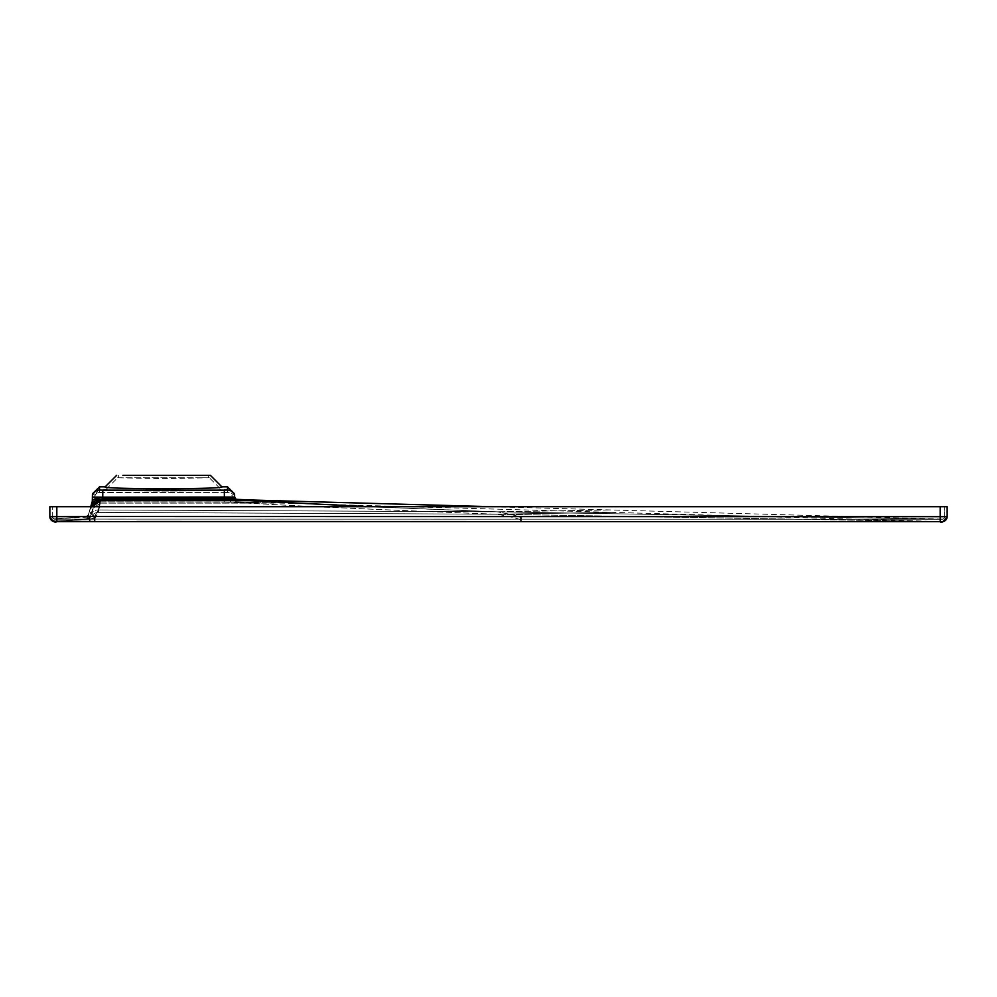 <?xml version="1.0" encoding="UTF-8"?>
<svg xmlns="http://www.w3.org/2000/svg" width="997" height="997" viewBox="0 0 997 997"><rect width="100%" height="100%" fill="white"/><g stroke="black" fill="none" stroke-linecap="round" stroke-linejoin="round"><path stroke-width="0.75" stroke-dasharray="4.99 3.74" d="M49.85 506.7L947.15 506.7M492.381 506.7L942.09 519.088A2.567 2.567 180 0 0 944.732 516.533L49.85 516.645A4.985 4.985 0 0 0 54.86 521.63L89.73 519.163L55.147 521.319L89.73 518.664L93.269 506.626L92.472 515.212L94.341 518.203L55.209 521.244A4.985 4.985 0 0 1 49.85 516.284A4.985 4.985 0 0 0 55.209 521.244A4.985 4.985 0 0 1 49.85 516.284M940.171 506.7L940.171 516.67L520.933 516.596L940.171 516.67L940.171 506.7L944.732 506.7L56.829 506.7L940.171 506.7L940.171 521.655L520.933 521.581C523.712 519.948 515.686 517.493 496.83 514.228L940.171 521.655M486.337 521.581L94.715 521.506L94.341 518.203L86.29 518.914L90.702 515.349L93.132 507.199A7.478 7.478 -174.6 0 1 100.298 501.852L98.329 512.383L496.83 514.228C515.686 517.493 523.712 519.948 520.933 521.581L520.933 516.596L52.268 516.645L52.268 506.7L56.829 506.7L52.268 506.7L52.268 516.284A2.567 2.567 0 0 0 55.022 518.839L89.518 516.247L86.116 516.508L88.384 514.664L90.939 505.94L99.712 499.347L224.337 499.559L224.35 500.681L274.237 500.681M232.164 493.851L232.226 497.092A4.686 4.686 -1 0 0 227.54 492.493L227.478 489.253L227.54 492.493L224.325 492.593L99.476 492.481A4.686 4.686 -179 0 0 94.79 497.092L94.852 493.851L99.538 489.253L106.181 489.253C100.784 491.695 226.232 491.695 220.835 489.253L227.478 489.253L232.164 493.851L232.226 497.092L94.79 497.466L232.239 498.151L232.226 497.092L94.79 497.092L98.865 499.048L100.298 501.852A7.478 7.478 5.4 0 0 93.132 507.199L92.472 515.212A7.478 7.478 -160.3 0 1 98.329 512.383L94.715 518.664L94.715 521.506L89.73 521.506L94.715 521.506L94.715 516.521L89.718 516.521L89.73 521.506L89.73 519.163L55.147 521.319A4.985 4.985 0 0 1 49.85 516.346A4.985 4.985 180 0 0 55.147 521.319M86.378 518.914A4.985 4.985 -94.3 0 0 90.752 515.461A4.985 4.985 85.7 0 1 86.378 518.914L90.702 515.349A4.985 4.985 0 0 1 86.29 518.914L86.378 518.914A4.985 4.985 -94.3 0 0 90.752 515.461L89.73 521.506L56.754 521.63M947.15 516.533A4.985 4.985 180 0 1 942.028 521.506L942.103 521.593A4.985 4.985 0 0 0 947.15 516.608A4.985 4.985 180 0 1 942.103 521.593L942.165 521.655A4.985 4.985 177.9 0 0 947.15 516.67A4.985 4.985 177.9 0 1 942.165 521.655M94.727 501.167L94.79 497.466L94.727 501.167A3.988 3.988 98.7 0 1 94.565 502.226L93.269 506.626L99.887 501.641L100.174 503.111L98.329 512.383L94.715 518.664L92.472 515.212A7.478 7.478 19.7 0 1 98.329 512.383L496.83 514.228L610.663 512.383L496.83 514.228L942.103 521.593L236.065 501.852A3.988 3.988 -1 0 1 232.239 497.939L232.226 497.092A4.686 4.686 179 0 0 227.54 492.493L224.325 492.593L224.325 498.076L232.239 498.151L235.878 502.052L274.175 503.111L247.568 503.111C298.577 506.127 381.664 509.841 496.83 514.228C381.664 509.841 298.577 506.127 247.568 503.111L265.414 503.111L235.878 502.052L232.239 498.151M100.174 503.111L247.568 503.111L100.174 503.111L93.045 508.308L100.174 503.111M90.752 515.461L93.269 506.626L99.887 501.641L99.526 500.058A7.478 3.751 -163.6 0 0 94.59 502.114A7.478 3.751 16.4 0 1 99.526 500.058L98.865 499.048A7.478 2.53 -179 0 0 94.727 501.242L94.59 502.114L94.727 501.242A7.478 2.53 1 0 1 98.865 499.048L94.79 497.466L94.727 501.242L94.79 497.466L224.325 498.076L224.325 503.111L224.325 501.977L247.568 503.111L235.878 502.052L102.753 501.865L224.325 501.977L224.325 492.593L102.766 492.593L99.476 492.481L99.538 489.253L99.476 492.481A4.686 4.686 1 0 0 94.79 497.092L94.852 493.851M201.656 477.787L209.37 477.787L220.835 489.253C226.232 491.695 100.784 491.695 106.181 489.253L117.646 477.787L163.508 478.635L208.373 477.787L125.36 477.787M100.298 501.852L102.753 501.865L100.298 501.852M163.508 475.357L208.373 475.357L163.508 475.357M209.37 477.787L117.646 477.787M186.95 475.357L175.634 475.357M151.382 475.357L122.918 475.357M221.833 486.823C227.328 489.315 99.688 489.315 105.184 486.823M227.478 486.823L227.54 490.063A7.104 7.104 179 0 1 234.644 497.042L92.372 497.042A7.104 7.104 1 0 1 99.476 490.063L99.538 486.823M92.335 499.534L92.372 497.416L234.656 497.902A1.57 1.57 -1 0 0 236.164 499.435L265.489 500.681M92.372 497.416L92.347 498.375M91.512 503.996L90.565 513.704L94.104 515.785L89.556 516.259L88.446 514.726A2.567 2.567 85.7 0 1 86.203 516.496L88.384 514.664A2.567 2.567 0 0 1 86.116 516.508L55.022 518.839L86.203 516.496A2.567 2.567 -94.3 0 0 88.446 514.726L91.961 502.476M92.235 501.553L92.297 501.204A9.895 3.352 -179 0 1 97.781 498.301L99.712 499.347M234.744 498.276L236.09 499.634L232.089 499.809L247.63 500.681C298.639 503.709 381.726 507.423 496.867 511.81L98.329 509.953L94.69 516.234L89.518 516.247L88.384 514.664L90.939 505.94M95.712 498.064L97.781 498.301M99.251 506.7L98.329 509.953A9.895 9.895 19.7 0 0 90.565 513.704L90.739 507.56L88.446 514.726L90.802 506.513A9.895 9.895 -174.6 0 1 100.298 499.422L100.174 500.681L224.35 500.681M90.951 505.94L92.272 501.441A9.895 4.973 -163.6 0 1 98.79 498.712M253.263 500.045L236.164 499.435L234.656 497.79L236.027 499.323M227.54 490.063L224.325 490.163L224.337 499.559L232.089 499.809L231.204 498.288M90.739 507.56L100.174 500.681L98.329 509.953L496.867 511.81C515.711 515.075 523.724 517.518 520.933 519.163C523.724 517.518 515.711 515.075 496.867 511.81L942.165 519.225L94.715 519.088L94.69 516.234L90.565 513.704A9.895 9.895 -160.3 0 1 98.329 509.953L94.715 516.733L55.022 518.839A2.567 2.567 0 0 1 52.268 516.284A2.567 2.567 0 0 0 55.022 518.839L54.997 518.901A2.567 2.567 0 0 1 52.268 516.346L52.268 516.284M944.732 516.533L944.732 516.67A2.567 2.567 177.3 0 1 942.165 519.225L94.715 519.088L94.715 516.521L94.715 519.088L89.73 519.088L89.556 516.259L54.997 518.901A2.567 2.567 180 0 1 52.268 516.346L52.268 516.645A2.567 2.567 180 0 0 54.847 519.2L56.841 519.2L54.847 519.2A2.567 2.567 0 0 1 52.268 516.645A2.567 2.567 180 0 0 54.847 519.2M944.732 516.67L944.732 506.7L944.732 516.67A2.567 2.567 -2.7 0 1 942.165 519.225L496.867 511.81L610.725 509.953L496.867 511.81L369.613 506.7M515.2 516.596L350.533 516.558M344.002 516.558L95.351 516.521M87.35 516.533L52.268 516.645L53.601 518.889L56.841 519.2L89.73 519.088L54.623 519.2L53.053 518.477L52.268 516.645M944.732 516.608A2.567 2.567 180 0 1 942.128 519.163A2.567 2.567 0 0 0 944.732 516.608M89.68 516.521L89.73 519.088L89.655 516.733L94.715 516.733L94.715 519.088L56.841 519.2L56.829 506.7L56.841 521.63L89.73 521.506M94.715 519.163L89.73 519.163L94.715 519.163M49.85 516.645A4.985 4.985 0 0 0 54.86 521.63M229.597 498.326A3.988 2.655 -88.2 0 0 231.852 502.214A3.988 2.655 91.8 0 1 229.597 498.326M102.766 497.191L102.766 492.593M224.325 490.163L99.476 490.063M102.766 490.163L102.753 499.435M89.718 516.521L89.73 519.088L56.841 519.2L56.829 506.7M520.933 516.596L520.933 519.163L940.171 519.225L942.925 519.113L940.171 519.225L940.171 516.67L940.171 519.225L94.715 519.088L520.933 519.163L520.933 516.596M947.013 517.817L947.15 516.67M410.49 521.556L376.592 521.556M321.046 521.531L259.594 521.518M192.92 521.518L136.763 521.506M236.09 501.753L232.239 497.839L236.09 501.753L255.419 502.538L236.09 501.753M118.643 475.357L118.643 477.787M208.373 475.357L208.373 477.787M236.164 499.335L234.656 497.79L236.164 499.335M255.17 500.108L253.525 500.058M94.715 519.088L89.73 519.088L94.715 519.088"/><path stroke-width="1.5" d="M947.15 506.7L947.15 516.67A4.985 4.985 -2.1 0 1 942.165 521.655L940.171 521.655C941.33 523.413 943.661 521.755 947.15 516.67L947.15 506.7L49.85 506.7L49.85 516.645L49.85 506.7M944.732 516.67L940.171 516.67L947.15 516.67L940.171 516.67L940.171 521.655L941.691 521.655M940.171 506.7L940.171 516.67L89.718 516.521L89.73 521.506L55.147 521.319M49.862 516.895L49.85 516.645A4.985 4.985 180 0 0 54.86 521.63L56.841 521.63C54.872 523.026 52.542 521.369 49.85 516.645L56.829 516.645L56.829 506.7M515.2 516.596L520.933 516.596L520.933 521.581L940.171 521.655L56.841 521.63L56.829 516.645L89.718 516.521M221.833 486.823L227.478 486.823L227.54 490.063L224.325 490.163L102.766 490.163L102.766 497.154L92.372 497.042L92.434 493.814L99.538 486.823L105.184 486.823C99.688 489.315 227.328 489.315 221.833 486.823L210.379 475.357L186.95 475.357M175.634 475.357L151.382 475.357M210.379 475.357L122.918 475.357M105.184 486.823L116.637 475.357M102.766 490.163L99.476 490.063A7.104 7.104 -179 0 0 92.372 497.042L92.434 493.814M234.644 497.042L102.766 497.154L102.753 497.902L231.204 498.288L234.656 498.101L234.582 493.814L234.644 497.042A7.104 7.104 -1 0 0 227.54 490.063M227.478 486.823L234.582 493.814M92.347 498.375L92.335 499.534M92.297 501.254L92.297 501.204A9.895 3.352 1 0 1 97.781 498.301L98.79 498.712A9.895 4.973 16.4 0 0 92.272 501.441L90.939 505.94L99.712 499.347L224.337 499.559L224.35 500.681L274.237 500.681L253.699 500.058M92.297 501.13L92.372 497.416L92.297 501.13M92.372 497.042L102.753 497.902L102.753 499.435M236.164 499.335L255.357 500.12L236.164 499.335L234.644 497.142M224.325 490.163L224.337 499.559L236.164 499.435M97.781 498.301L95.712 498.064M90.939 505.94L90.802 506.513A9.895 9.895 5.4 0 1 100.298 499.422L99.251 506.7M91.961 502.476L91.662 503.497M98.79 498.712L99.712 499.347M90.802 506.513L90.739 507.56M91.063 506.7L100.174 500.681L224.35 500.681M234.656 497.864L236.09 499.634L265.489 500.681M231.204 498.288L232.089 499.809L369.613 506.7M350.533 516.558L344.002 516.558M95.351 516.521L94.715 516.521L94.715 521.506L89.73 521.506M274.237 500.681L492.381 506.7M947.15 516.67A4.985 4.985 -2.1 0 1 942.165 521.655L942.726 521.618M102.766 492.593L102.766 496.88M99.476 490.063L99.538 486.823M89.68 516.521L87.35 516.533M940.171 516.67L939.299 516.67M942.788 521.605L947.013 517.817M486.337 521.581L410.49 521.556M376.592 521.556L321.046 521.531M259.594 521.518L192.92 521.518M136.763 521.506L940.171 521.655M56.792 521.63L55.832 521.63M55.782 521.63L51.009 519.836M50.361 518.839L50.062 518.066M255.307 500.12L253.001 500.033M92.272 501.441L90.951 505.94"/></g></svg>
